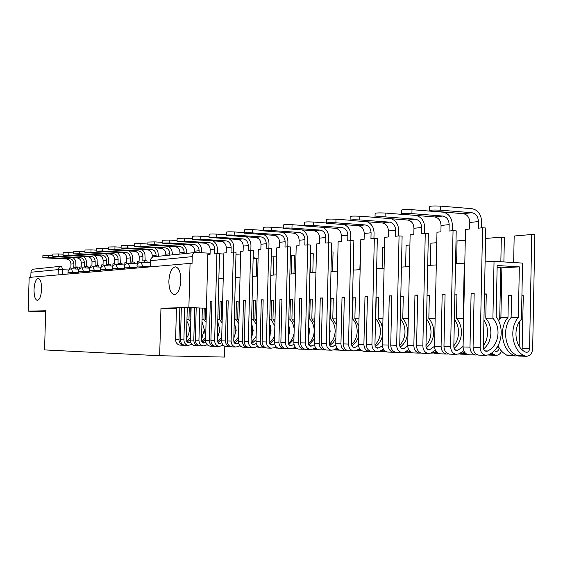 <?xml version="1.0" encoding="UTF-8"?>
<svg xmlns="http://www.w3.org/2000/svg" width="563" height="563" viewBox="0 0 563 563"><rect width="100%" height="100%" fill="white"/><g stroke="black" fill="none" stroke-linecap="round" stroke-linejoin="round"><path stroke-width="0.84" d="M168.865 281.12C169.47 272.534 171.645 267.777 175.382 266.848C178.893 267.608 180.716 272.112 180.843 280.367C180.237 288.889 178.098 293.647 174.431 294.639C170.842 293.949 168.984 289.445 168.865 281.12M34.026 289.621C34.463 282.851 35.849 279.093 38.193 278.354C40.423 278.945 41.556 282.542 41.585 289.15C41.141 295.906 39.769 299.664 37.447 300.424C35.188 299.854 34.047 296.251 34.026 289.621M224.813 346.315L224.538 357.069L159.674 355.739L44.547 349.904L45.709 310.762L28.15 311.149L29.163 277.418L190.062 263.4L188.886 307.567L160.962 308.186L159.674 355.739M240.598 255.018L235.96 254.75M223.863 254.047L217.248 253.66M210.09 253.244L196.03 252.435C193.771 252.717 192.504 254.117 192.236 256.637L150.539 260.669L150.039 266.883M190.062 263.4L192.053 263.505L192.236 256.637M206.438 308.235L188.886 307.567M254.743 258.396L253.181 256.306M28.15 311.149L45.673 311.761M30.775 277.277L31.021 271.528L31.627 270.247L32.999 269.213L60.945 266.257M176.437 308.77L160.962 308.186M48.348 257.551L42.844 257.615L45.519 257.896L66.589 259.022L69.509 258.684L48.348 257.551L48.418 255.201L52.809 255.44M42.844 257.572L42.915 255.264L48.418 255.201M75.21 268.973L75.252 267.502L73.802 267.643L73.915 263.78C73.732 260.824 72.261 259.128 69.509 258.684M75.252 267.502L77.441 267.608L77.398 269.086M69.397 269.508L69.439 268.065L70.868 267.925L70.973 264.089C70.79 261.148 69.326 259.459 66.589 259.022M73.134 257.65L74.865 259.48L75.745 261.338L75.998 267.538M58.404 256.341L52.781 256.404L55.47 256.693L76.85 257.847L79.883 257.502L58.404 256.341L58.475 253.941L63.112 254.194M52.781 256.362L52.852 254.012L58.475 253.941M85.703 267.974L85.745 266.475L84.246 266.623L84.359 262.689C84.168 259.684 82.677 257.953 79.883 257.502M85.745 266.475L87.969 266.588L87.927 268.087M79.665 268.657L79.714 267.066L81.192 266.918L81.304 263.005C81.114 260.015 79.629 258.297 76.85 257.847M83.521 256.411L85.294 258.283L86.202 260.183L86.47 266.51M68.841 255.081L63.084 255.152L65.794 255.447L87.497 256.629L90.65 256.271L68.841 255.081L68.918 252.632L73.823 252.907M63.091 255.102L63.162 252.717L68.918 252.632M96.59 266.932L96.632 265.412L95.077 265.567L95.189 261.563C94.992 258.494 93.479 256.735 90.65 256.271M96.632 265.412L98.891 265.532L98.849 267.045M90.319 267.805L90.376 266.025L91.91 265.877L92.022 261.886C91.825 258.839 90.319 257.087 87.497 256.629M94.295 255.13L95.809 256.608L97.054 258.987L97.329 265.447M79.686 253.765L73.795 253.85L76.519 254.152L98.56 255.37L101.826 254.997L79.686 253.765L79.756 251.274L84.95 251.57M73.795 253.793L73.866 251.365L79.756 251.274M107.899 265.849L107.941 264.307L106.323 264.469L106.435 260.387C106.238 257.263 104.704 255.468 101.826 254.997M107.941 264.307L110.228 264.427L110.186 265.968M101.382 266.953L101.439 264.948L103.029 264.793L103.149 260.725C102.952 257.622 101.417 255.834 98.56 255.37M105.478 253.8L107.364 255.75L108.328 257.748L108.61 264.343M90.96 252.407L84.922 252.498L87.659 252.801L110.045 254.054L113.437 253.667L90.96 252.407L91.03 249.866L96.526 250.176M84.922 252.435L84.999 249.965L91.03 249.866M119.645 264.723L119.694 263.167L118.005 263.329L118.124 259.163C117.92 255.982 116.365 254.152 113.437 253.667M119.694 263.167L122.016 263.287L121.974 264.842M112.867 266.116L112.931 263.822L114.592 263.66L114.704 259.522C114.507 256.355 112.952 254.532 110.045 254.054M117.097 252.414L118.709 253.948L120.032 256.454L120.334 263.195M102.684 250.992L96.498 251.091L99.25 251.401L121.988 252.688L125.521 252.287L102.684 250.992L102.755 248.396L108.575 248.733M96.498 251.028L96.576 248.508L102.755 248.396M131.869 263.554L131.911 261.971L130.159 262.147L130.278 257.896C130.074 254.652 128.491 252.78 125.521 252.287M131.911 261.971L134.275 262.098L134.226 263.674M124.803 265.321L124.88 262.661L126.605 262.492L126.724 258.269C126.52 255.039 124.937 253.181 121.988 252.688M129.18 250.971L131.179 253.005L132.206 255.109L132.523 262.006M114.887 249.515L108.546 249.627L111.319 249.944L134.416 251.274L138.097 250.852L114.887 249.515L114.965 246.868L121.129 247.227M108.553 249.557L108.624 246.988L114.965 246.868M144.585 262.33L144.635 260.732L142.805 260.908L142.925 256.58C142.721 253.266 141.109 251.358 138.097 250.852M144.635 260.732L147.027 260.859L146.985 262.464M137.224 264.638L137.309 261.443L139.103 261.274L139.223 256.967C139.019 253.667 137.414 251.774 134.416 251.274M141.742 249.465L143.459 251.063L144.881 253.702L145.205 260.76M127.611 247.98L121.108 248.1L123.888 248.424L147.358 249.796L151.187 249.353L127.611 247.98L127.681 245.278L134.219 245.665M121.108 248.023L121.179 245.412L127.681 245.278M156.064 256.524L156.099 255.201C155.888 251.823 154.255 249.873 151.187 249.353M152.2 257.319L152.242 255.602C152.031 252.245 150.405 250.303 147.358 249.796M154.832 247.896L156.605 249.529L157.858 251.654L158.506 256.278M140.877 246.376L134.198 246.517L136.992 246.84L160.842 248.255L164.839 247.797L140.877 246.376L140.947 243.617L147.886 244.032M134.198 246.425L134.275 243.765L140.947 243.617M169.794 255.123L169.836 253.772C169.618 250.317 167.957 248.325 164.839 247.797M165.775 255.532L165.811 254.187C165.599 250.753 163.939 248.776 160.842 248.255M168.464 246.256C171.004 248.065 172.278 250.619 172.306 253.913L172.278 254.863M187.162 341.938L190.28 339.714M187.282 307.602L186.416 339.939L188.521 342.628L190.561 342.058M186.459 338.377L188.64 334.415L189.478 329.883L188.879 325.308L186.916 321.227M190.329 337.842L186.719 341.305M154.719 244.701L147.865 244.856L150.666 245.194L174.917 246.643L179.09 246.165L154.719 244.701L154.797 241.886L162.158 242.336M147.865 244.757L147.942 242.048L154.797 241.886M185.565 345.323L184.77 345.302C182.06 344.697 180.632 342.86 180.47 339.785L181.328 307.736M192.018 344.387L188.211 345.415C185.494 344.809 184.052 342.958 183.897 339.869L184.755 307.658M204.369 329.461L205.671 337.54M202.187 337.448L201.61 335.837M201.906 324.668L202.722 322.775M189.281 307.581L188.964 319.573L186.958 319.587M188.964 319.573L190.751 321.853M179.836 307.764L178.985 339.749C179.14 342.811 180.568 344.647 183.271 345.253L184.418 345.239M184.129 253.653L184.164 252.273C183.939 248.747 182.25 246.707 179.09 246.165M179.928 254.082L179.963 252.71C179.745 249.205 178.063 247.185 174.917 246.643M180.674 345.161L179.886 345.133C177.19 344.535 175.762 342.712 175.607 339.665L176.458 307.841M190.815 319.566L190.78 307.637M190.808 319.925L190.47 319.566M182.686 244.546C185.318 246.383 186.649 249.015 186.677 252.421L186.649 253.399M202.223 342.325L205.608 339.799M202.342 308.074L201.498 340.319L203.637 343.071L205.861 342.41M201.547 338.398L204.369 330.038L201.99 321.529M205.664 337.673L201.765 341.642M169.189 242.956L162.137 243.125L164.945 243.462L189.604 244.968L193.968 244.469L169.189 242.956L169.266 240.07L177.085 240.556M162.137 243.019L162.214 240.253L169.266 240.07M200.534 345.823L199.724 345.802C196.973 345.182 195.516 343.303 195.354 340.165L196.206 307.841M207.304 344.809L203.32 345.921C200.555 345.302 199.091 343.409 198.929 340.256L199.781 307.982M219.809 327.856L219.647 332.754M217.719 323L218.036 322.381M204.235 308.151L203.933 319.51L202.04 319.517M203.933 319.51L206.065 322.36M194.65 307.785L193.799 340.122C193.954 343.254 195.41 345.133 198.162 345.745L199.344 345.731M199.077 252.604L199.126 250.711C198.901 247.108 197.184 245.025 193.968 244.469M194.707 252.569L194.742 251.168C194.516 247.586 192.806 245.517 189.604 244.968M195.424 345.654L194.615 345.626C191.877 345.013 190.428 343.149 190.273 340.031L191.131 307.651M206.142 319.495L205.509 319.502L205.805 308.207M206.121 320.171L205.509 319.502M197.536 242.752C200.266 244.624 201.645 247.333 201.681 250.866L201.631 252.752M217.958 342.733L221.646 339.848M223.286 345.239L219.113 346.442C216.298 345.816 214.813 343.88 214.651 340.65L216.903 253.681L219.507 253.836L217.255 340.721L219.429 343.536L221.871 342.768M217.318 338.384L219.922 330.2L217.747 321.881M221.709 337.406L217.501 341.994M184.312 241.126L177.064 241.316L179.879 241.661L204.96 243.209L209.52 242.688L184.312 241.126L184.397 238.177L192.708 238.705M177.071 241.196L177.141 238.381L184.397 238.177M216.903 253.681L214.644 253.906L214.77 249.078C214.538 245.391 212.793 243.258 209.52 242.688M216.178 346.351L215.355 346.322C212.554 345.689 211.069 343.768 210.907 340.559L211.927 301.325L210.302 301.374L209.281 340.516C209.443 343.719 210.921 345.64 213.715 346.266L214.946 346.252M235.918 326.969L235.686 333.986M241.309 346.695L239.669 345.886M222.174 319.418L221.231 319.425L221.688 301.726L220.042 301.775L219.584 319.432L217.811 319.439M219.584 319.432L222.082 322.979M210.829 346.168L210.013 346.139C207.233 345.513 205.755 343.613 205.594 340.425L207.838 254.567L210.062 254.349L210.182 249.557C209.957 245.897 208.219 243.779 204.96 243.209M256.285 276.151L256.728 258.22L253.125 258.537M256.728 258.22L258.086 258.304M223.237 278.213L218.866 278.481M222.146 320.467L221.231 319.425M213.046 240.873C215.882 242.78 217.325 245.567 217.367 249.233L217.248 253.702M210.302 301.374L211.927 301.444M220.042 301.775L221.681 301.838M234.433 343.156L238.438 339.848M240.021 345.689L237.994 346.674L235.644 346.998C232.779 346.351 231.266 344.373 231.097 341.072L233.378 252.076L236.024 252.231L233.751 341.143L235.967 344.014L238.628 343.134M233.828 338.307L236.193 330.375L234.236 322.31M238.515 336.991L233.962 342.353M200.154 239.212L192.694 239.423L195.509 239.775L221.027 241.379L225.798 240.83L200.154 239.212L200.231 236.193L209.084 236.763M192.694 239.289L192.771 236.418C193.01 236.059 195.495 235.981 200.231 236.193M233.378 252.076L231.006 252.308L231.133 247.375C230.9 243.596 229.12 241.414 225.798 240.83M232.54 346.892L231.703 346.864C228.859 346.224 227.346 344.253 227.185 340.967L228.212 300.832L226.509 300.881L225.481 340.925C225.643 344.204 227.149 346.168 229.993 346.808L231.266 346.787M252.759 326.237L252.47 335.069M259.444 347.512L256.672 346.639M238.958 319.341L237.677 319.348L238.135 301.24L236.418 301.289L235.953 319.355L234.314 319.362M235.953 319.355L238.846 323.753M226.952 346.709L226.115 346.681C223.286 346.041 221.787 344.092 221.625 340.826L223.891 252.998L226.213 252.773L226.34 247.875C226.108 244.124 224.334 241.956 221.027 241.379M273.421 275.082L273.871 256.742L276.44 256.897L275.997 274.92M273.871 256.742L271.275 256.967M240.035 277.165L235.383 277.453M238.923 320.833L237.677 319.348M229.261 238.902C232.223 240.844 233.729 243.716 233.779 247.537L233.659 252.09M226.509 300.881L228.212 300.952M236.418 301.289L238.135 301.36M251.689 343.599L256.045 339.785M257.551 346.146L255.349 347.244L252.956 347.575C250.049 346.914 248.508 344.894 248.339 341.509L250.634 250.394L253.329 250.556L251.042 341.889L251.654 343.557L252.766 344.394L254.434 344.359L256.193 343.507M251.126 338.166L253.216 330.551L251.506 322.824M256.13 336.371L251.211 342.719M216.755 237.206C211.843 236.988 209.281 237.065 209.063 237.438L237.846 239.451L242.85 238.881L216.755 237.206L216.832 234.117L226.263 234.736M209.07 237.29L209.147 234.363C209.359 233.983 211.927 233.898 216.832 234.117M250.634 250.394L248.149 250.634L248.283 245.581C248.044 241.717 246.228 239.486 242.85 238.881M249.683 347.462L248.832 347.434C245.932 346.78 244.398 344.767 244.229 341.403L245.271 300.311L243.483 300.368L242.442 341.361C242.618 344.711 244.145 346.724 247.037 347.378L248.36 347.35M270.402 325.583L270.057 336.097M277.116 348.082L274.491 347.427M256.559 319.263L254.898 319.27L255.363 300.733L253.561 300.783L253.097 319.277L251.598 319.284M253.097 319.277L256.418 324.76M243.828 347.272L242.977 347.244C240.098 346.59 238.571 344.591 238.402 341.255L240.69 251.365L243.125 251.126L243.251 246.108C243.012 242.273 241.21 240.049 237.846 239.451M291.36 273.963L291.817 255.194L294.428 255.349L293.977 273.801M291.817 255.194L290.325 255.328M257.643 276.067L252.681 276.377M256.51 321.276L254.898 319.27M246.242 236.84C249.339 238.803 250.908 241.773 250.964 245.749L250.852 250.408M243.483 300.368L245.271 300.438M253.561 300.783L255.363 300.86M269.79 344.049L274.519 339.637M275.954 346.618L273.555 347.843L271.12 348.18C268.157 347.505 266.595 345.429 266.419 341.966L268.734 248.628L271.472 248.797L269.17 342.353L269.797 344.063L271.183 345.006L274.624 343.88M269.269 337.92L271.063 330.741L269.628 323.465M274.624 335.372L272.527 339.735L269.304 343.092M234.173 235.102C229.078 234.877 226.432 234.961 226.249 235.362L255.482 237.438L260.732 236.84L234.173 235.102L234.25 231.935L244.3 232.603M226.249 235.193L226.326 232.209C226.516 231.801 229.155 231.71 234.25 231.935M268.734 248.628L266.13 248.881L266.257 243.709C266.017 239.747 264.174 237.459 260.732 236.84M267.657 348.068L266.792 348.04C263.843 347.364 262.281 345.302 262.105 341.854L263.16 299.769L261.281 299.826L260.233 341.811C260.409 345.246 261.964 347.301 264.906 347.976L266.285 347.941M288.896 324.957L288.608 325.864M288.347 336.505L288.502 337.11M275.026 319.179L272.956 319.186L273.428 300.199L271.535 300.255L271.063 319.193L269.733 319.2M271.063 319.193L274.85 326.16M261.514 347.864L260.648 347.828C257.72 347.16 256.165 345.119 255.996 341.699L258.304 249.641L260.852 249.395L260.986 244.258C260.739 240.324 258.91 238.058 255.482 237.438M289.706 332.261L289.783 329.834M295.371 348.68L293.182 348.244M310.164 272.795L310.621 253.575L313.274 253.737L312.824 272.626M276.116 274.913L270.817 275.244M274.955 321.818L272.956 319.186M264.033 234.665C267.27 236.657 268.924 239.732 268.994 243.878L268.875 248.635M261.281 299.826L263.153 299.903M271.535 300.255L273.428 300.332M288.791 344.528L293.928 339.383M295.279 347.104L292.669 348.469L290.191 348.821C287.179 348.124 285.582 345.999 285.406 342.445L287.742 246.77L290.529 246.946L288.207 342.846L288.84 344.598L290.255 345.562L291.718 345.443L293.992 344.26M288.319 337.533L289.79 330.938L288.643 324.26M294.076 333.409C293.323 337.645 291.402 341.002 288.305 343.472M252.463 232.892C247.171 232.653 244.448 232.751 244.286 233.181L273.991 235.327L279.501 234.694L252.463 232.892L252.548 229.648L263.273 230.373M244.293 232.991L244.37 229.95C244.525 229.507 247.248 229.408 252.548 229.648M287.742 246.77L285.005 247.037L285.131 241.738C284.885 237.677 283.006 235.334 279.501 234.694M286.525 348.694L285.645 348.666C282.64 347.976 281.057 345.865 280.874 342.332L281.936 299.192L279.966 299.256L278.91 342.283C279.086 345.809 280.67 347.913 283.668 348.603L285.096 348.56M315.027 347.983L317.539 349.271M294.421 319.087L291.916 319.094L292.387 299.643L290.395 299.699L289.924 319.108L288.77 319.108M289.924 319.108L292.788 323.394L294.196 328.546M280.071 348.483L279.192 348.448C276.215 347.765 274.631 345.675 274.455 342.17L276.785 247.84L279.466 247.579L279.593 242.315C279.347 238.29 277.482 235.96 273.991 235.327M309.087 334.373L309.277 328.138M314.513 349.313L312.845 349.088M331.431 251.935L333.057 252.041L332.599 271.394M295.526 273.702L289.868 274.054M294.343 322.5L291.916 319.094M282.696 232.371C286.095 234.391 287.834 237.572 287.911 241.914L287.792 246.777M279.966 299.256L281.929 299.34M290.395 299.699L292.38 299.783M308.77 345.02L314.358 338.961M315.611 347.603L312.761 349.123L310.241 349.489C307.173 348.779 305.547 346.597 305.364 342.951L307.722 244.828L310.558 245.004L308.221 343.36L308.869 345.161L310.304 346.146L311.796 346.027L314.365 344.64M308.355 336.927L309.453 331.143L308.637 325.301M314.83 318.989L311.832 319.003L312.31 299.052L310.22 299.115L309.741 319.017C312.746 322.325 314.231 326.385 314.196 331.192C313.957 336.491 311.986 340.714 308.285 343.852M271.704 230.563C266.193 230.323 263.378 230.429 263.266 230.886L293.443 233.103L299.242 232.442L271.704 230.563L271.788 227.241L283.252 228.029M263.266 230.675L263.343 227.572C263.463 227.1 266.278 226.995 271.788 227.241M307.722 244.828L304.843 245.102L304.97 239.669C304.717 235.51 302.81 233.096 299.242 232.442M306.356 349.356L305.456 349.327C302.401 348.624 300.783 346.456 300.6 342.832L301.669 298.594L299.6 298.657L298.531 342.783C298.714 346.393 300.332 348.553 303.38 349.257L304.872 349.215M335.759 348.912L339.426 350.137M309.741 319.017L308.784 319.017M299.572 349.13L298.679 349.102C295.638 348.398 294.034 346.252 293.851 342.663L296.201 245.947L299.016 245.672L299.143 240.274C298.897 236.143 296.997 233.751 293.443 233.103M337.519 348.743L336.808 348.258M329.658 327.497L329.749 327.089M334.612 349.975L333.648 349.926M353.648 250.246L353.374 270.099M315.942 272.429L309.889 272.809M314.731 323.366L311.832 319.003M302.289 229.957C305.871 231.991 307.708 235.292 307.799 239.852L307.679 244.828M299.6 298.657L301.662 298.749M310.22 299.115L312.303 299.206M329.798 345.527L333.331 342.466L335.879 338.286M337.019 348.117L333.915 349.82L331.347 350.193C328.222 349.461 326.568 347.23 326.378 343.486L328.75 242.773L331.642 242.963L329.285 343.902L329.946 345.745L331.698 346.815L335.829 345.013M329.461 335.935L330.136 331.361L329.672 326.744M336.329 318.89L332.789 318.904L333.268 298.432L331.065 298.503L330.587 318.918C333.648 322.317 335.161 326.484 335.126 331.41C334.894 336.73 332.958 341.002 329.32 344.232M291.972 228.114C286.222 227.86 283.316 227.98 283.245 228.472L313.908 230.767L320.016 230.063L291.972 228.114L292.056 224.7L304.323 225.573M283.252 228.233L283.33 225.073C283.4 224.567 286.307 224.447 292.056 224.7M328.75 242.773L325.717 243.068L325.85 237.487C325.59 233.216 323.648 230.746 320.016 230.063M327.223 350.052L326.308 350.024C323.197 349.299 321.55 347.075 321.367 343.36L322.437 297.961L320.256 298.031L319.186 343.303C319.369 347.012 321.016 349.229 324.119 349.947L325.674 349.897M357.604 349.89L360.01 350.812L361.559 350.742M362.129 350.869L358.694 349.257M330.587 318.918L329.855 318.918M320.08 349.813L319.172 349.785C316.082 349.067 314.443 346.864 314.26 343.177L316.617 243.955L319.587 243.666L319.714 238.128C319.46 233.891 317.525 231.435 313.908 230.767M360.594 249.261L359.841 269.691M337.448 271.092L330.974 271.493M336.195 324.506L332.789 318.904M322.88 227.41C326.667 229.444 328.623 232.871 328.736 237.685L328.616 242.787M320.256 298.031L322.437 298.123M331.065 298.503L333.268 298.594M351.959 346.055L355.957 342.325L358.589 337.174M359.602 348.638L356.21 350.552L353.592 350.932C350.411 350.186 348.729 347.892 348.532 344.049L350.925 240.612L353.867 240.809L351.495 344.479L352.164 346.372L353.951 347.47L355.513 347.153L358.469 345.372M351.72 333.908L351.826 329.264M359.004 318.785L354.873 318.806L355.352 297.785L353.036 297.855L352.551 318.813C355.661 322.303 357.202 326.582 357.174 331.642C356.949 336.97 355.063 341.291 351.502 344.598M313.338 225.538C307.342 225.27 304.33 225.404 304.316 225.932L335.471 228.296L341.91 227.565L313.338 225.538L313.422 222.026L326.491 222.969M304.323 225.664L304.4 222.441C304.414 221.899 307.426 221.759 313.422 222.026M350.925 240.612L347.723 240.922L347.857 235.193C347.589 230.809 345.612 228.261 341.91 227.565M349.208 350.784L348.279 350.756C345.112 350.01 343.437 347.73 343.247 343.916L344.324 297.292L342.03 297.363L340.946 343.859C341.136 347.667 342.811 349.94 345.971 350.679L347.596 350.615M380.63 350.918L384.121 351.474M385.732 351.664L381.77 350.299M352.551 318.813L352.072 318.82M341.678 350.538L340.756 350.503C337.61 349.771 335.942 347.512 335.752 343.726L338.131 241.858L341.255 241.555L341.389 235.869C341.122 231.513 339.151 228.993 335.471 228.296M384.557 247.192L382.594 247.368L382.129 268.305M360.13 269.677L353.191 270.106M358.835 326.118L354.873 318.806M344.535 224.714C348.567 226.734 350.658 230.295 350.791 235.39L350.672 240.633M342.03 297.363L344.324 297.468M353.036 297.855L355.352 297.954M375.359 346.611C379.202 343.972 381.615 340.08 382.594 334.95M383.452 349.159L379.743 351.326L377.076 351.72C373.839 350.953 372.122 348.588 371.925 344.64L374.325 238.325L377.323 238.529L374.937 345.084L375.831 347.287L377.442 348.159L379.033 347.828L382.397 345.717M382.96 318.672L378.167 318.693L378.653 297.095L376.204 297.173L375.718 318.707C378.892 322.296 380.461 326.688 380.433 331.889C380.222 337.202 378.385 341.558 374.93 344.95M335.907 222.807C329.629 222.533 326.519 222.681 326.561 223.251L358.223 225.7L365.021 224.926L335.907 222.807L335.991 219.197L349.806 220.224M326.568 222.948L326.646 219.661C326.603 219.077 329.714 218.923 335.991 219.197M374.325 238.325L370.947 238.656L371.08 232.772C370.806 228.261 368.786 225.65 365.021 224.926M372.417 351.558L371.467 351.53C368.244 350.77 366.534 348.427 366.337 344.5L367.421 296.588L364.993 296.666L363.909 344.436C364.106 348.349 365.809 350.686 369.032 351.446L370.721 351.375M409.59 352.445L406.141 351.396M364.465 351.298L363.522 351.263C360.32 350.51 358.617 348.187 358.42 344.303L360.813 239.648L364.113 239.324L364.247 233.483C363.98 229.014 361.974 226.417 358.223 225.7M404.952 351.995L407.908 352.241M409.906 245.011L406.085 245.341L405.613 266.841M384.086 268.185L376.64 268.65M382.734 328.862L381.186 323.317L378.167 318.693M367.329 221.85C371.65 223.828 373.902 227.536 374.064 232.976L373.945 238.367M364.993 296.666L367.421 296.771M376.204 297.173L378.646 297.278M400.096 347.174C404.776 343.74 407.274 338.736 407.598 332.17C407.626 326.807 406.022 322.282 402.784 318.581L403.27 296.37L400.793 296.441L403.27 296.567M408.682 349.693L404.621 352.142L401.905 352.544C398.604 351.755 396.852 349.334 396.655 345.274L399.061 235.918L402.116 236.129L399.723 345.717L400.42 347.723L402.278 348.884L403.896 348.546L407.718 346.02M400.3 318.707C403.46 322.388 405.029 326.864 405.001 332.142C404.797 337.42 403.038 341.797 399.716 345.274M359.778 219.922C353.198 219.64 349.968 219.802 350.095 220.414L382.256 222.955L389.448 222.132L359.778 219.922L359.863 216.213L374.824 217.346M350.102 220.077L350.179 216.727C350.059 216.093 353.282 215.925 359.863 216.213M399.061 235.918L395.486 236.263L395.62 230.211C395.346 225.573 393.284 222.885 389.448 222.132M396.936 352.382L395.972 352.347C392.685 351.565 390.94 349.159 390.743 345.119L391.834 295.849L389.265 295.927L388.174 345.056C388.371 349.081 390.117 351.481 393.396 352.262L395.17 352.171M434.791 353.275L431.92 352.558M388.526 352.1L387.569 352.065C384.304 351.291 382.573 348.905 382.376 344.908L384.775 237.312L388.266 236.967L388.4 230.964C388.125 226.361 386.077 223.694 382.256 222.955M436.473 351.84L434.889 350.643M430.794 353.078L433.031 353.05M436.768 242.688L430.864 243.202L430.392 265.3M409.435 266.602L401.433 267.101M408.302 318.552L402.784 318.581M391.313 218.803C396 220.689 398.449 224.56 398.667 230.429L398.548 235.967M389.265 295.927L391.827 296.039M426.29 347.765C430.948 344.204 433.433 339.102 433.742 332.444C433.77 326.927 432.138 322.268 428.837 318.461L429.323 295.603L427.043 295.674M435.41 350.214L430.955 353.008L428.197 353.423C424.833 352.614 423.045 350.116 422.841 345.935L425.262 233.364L428.373 233.582L425.966 346.4L426.684 348.462L428.57 349.651L430.216 349.306L434.566 346.266M426.543 318.982C429.541 322.726 431.026 327.202 430.991 332.416C430.808 337.631 429.133 342.008 425.973 345.555M385.071 216.868C378.16 216.572 374.81 216.755 375.021 217.417L407.696 220.049L415.311 219.176L385.071 216.868L385.155 213.046L402.088 214.362M375.028 217.029L375.106 213.616C374.895 212.941 378.245 212.744 385.155 213.046M425.262 233.364L421.469 233.729L421.61 227.494C421.321 222.723 419.224 219.95 415.311 219.176M422.89 353.247L421.905 353.212C418.555 352.41 416.782 349.933 416.578 345.773L417.669 295.061L414.952 295.146L413.854 345.71C414.058 349.848 415.832 352.318 419.175 353.121L421.04 353.015M461.435 354.155L459.232 353.768L456.079 354.352C452.652 353.522 450.836 350.946 450.618 346.639L453.046 230.647L449.021 231.041L449.161 224.623C448.866 219.704 446.726 216.846 442.743 216.044L411.912 213.623C404.635 213.314 401.159 213.518 401.468 214.236L434.657 216.966L442.743 216.044M467.149 354.359L462.35 351.917M413.988 352.952L413.01 352.917C409.681 352.121 407.915 349.665 407.711 345.548L410.131 234.834L413.819 234.475L413.953 228.296C413.671 223.567 411.588 220.816 407.696 220.049M458.542 354.071L459.591 353.909M465.277 240.232L457.057 240.943L456.586 263.667M428.837 318.461L435.15 318.433L436.297 264.927L427.683 265.462M416.402 215.545C421.638 217.177 424.411 221.238 424.706 227.726L424.586 233.427M414.952 295.146L417.669 295.272M427.035 295.702L429.323 295.807M454.074 348.363C458.69 344.683 461.153 339.475 461.456 332.74C461.484 327.054 459.816 322.254 456.452 318.327L456.945 294.787L454.883 294.85M453.046 230.647L456.213 230.879L453.806 347.118L454.756 349.517L456.459 350.467L458.141 350.109L463.089 346.428M454.369 319.341C457.191 323.127 458.578 327.582 458.535 332.705C458.366 337.828 456.797 342.184 453.82 345.795M401.482 213.799L401.56 210.323C401.243 209.591 404.72 209.373 411.996 209.682L442.821 212.152C448.725 213.356 451.892 217.585 452.321 224.862L452.195 230.731M450.407 354.162L449.408 354.134C445.995 353.304 444.179 350.749 443.968 346.47L445.066 294.224L442.18 294.315L441.082 346.4C441.293 350.665 443.102 353.212 446.508 354.036L448.465 353.909M489.662 355.091L488.36 354.993M501.542 351.213C500.225 354.099 498.241 355.457 495.595 355.281L491.485 353.268M440.963 353.853L439.97 353.817C436.578 352.994 434.777 350.467 434.566 346.231L436.987 232.216L440.906 231.836L441.04 225.467C440.752 220.597 438.626 217.761 434.657 216.966M463.785 350.728L459.225 353.775M500.845 261.746L501.337 237.122L504.385 237.34L503.892 261.936M501.337 237.122L485.58 238.48M499.705 319.073L500.725 267.756M494.384 350.798L495.947 351.46L497.565 351.066L498.762 349.623L499.135 348.025M463.659 318.883L463.152 318.299L464.292 263.181L455.53 263.73M464.292 263.181L464.806 263.217M463.152 318.299L456.452 318.327M442.18 294.315L445.066 294.449M454.876 294.913L456.938 295.012M483.596 348.983C488.163 345.161 490.591 339.855 490.88 333.043C490.908 327.187 489.205 322.24 485.778 318.194L486.27 293.921L484.462 293.977M492.906 318.158L494.04 261.331L522.548 263.09L521.458 319.263C512.64 327.596 514.849 347.047 525.152 351.903L526.306 352.339C528.214 352.311 529.297 351.094 529.558 348.701L531.746 234.497L534.85 234.729L532.668 348.779C532.134 353.733 529.896 356.231 525.955 356.288L523.935 355.57C512.084 349.961 508.861 328.06 518.354 317.412L519.339 266.862L497.164 265.525L496.144 316.54C499.578 321.29 501.274 326.85 501.225 333.226C500.627 343.486 496.524 350.658 488.909 354.739L485.707 355.344C482.217 354.486 480.359 351.833 480.14 347.392L482.568 227.769L485.792 228.015L483.385 347.477L483.765 349.412L484.877 350.833L486.094 351.333L487.804 350.967C494.124 347.589 497.537 341.642 498.03 333.12C498.051 327.223 496.341 322.233 492.906 318.158L485.778 318.194M483.941 319.798L486.861 325.963L487.783 333.014L486.58 339.996L483.413 345.971M440.449 210.175C432.771 209.858 429.154 210.083 429.59 210.865L463.293 213.694L471.878 212.715L440.449 210.175L440.533 206.114L471.963 208.704C477.98 209.95 481.203 214.32 481.647 221.815L481.52 227.874M429.604 210.365L429.675 206.832C429.238 206.03 432.856 205.791 440.533 206.114M482.568 227.769L478.29 228.191L478.423 221.569C478.128 216.502 475.946 213.546 471.878 212.715M479.634 355.14L478.613 355.105C475.137 354.254 473.286 351.622 473.068 347.209L474.166 293.337L471.104 293.436L469.999 347.132C470.218 351.53 472.061 354.155 475.531 355L477.586 354.859M518.354 317.412L511.12 317.455L511.556 295.146L508.417 295.23L507.981 317.469C498.544 328.004 501.746 349.679 513.519 355.232L515.532 355.943L517.58 355.767M507.981 317.469L500.894 317.504L501.879 267.826L497.122 267.545M509.332 355.739L506.721 355.169L502.893 352.544L500.437 349.904L497.959 345.9M498.656 320.755L500.894 317.504M519.614 356.076L516.672 355.337C504.877 349.764 501.668 328.025 511.12 317.455M469.598 354.803L468.578 354.774C465.129 353.93 463.293 351.319 463.075 346.956L465.502 229.437L469.662 229.028L469.795 222.469C469.5 217.445 467.332 214.524 463.293 213.694M519.339 266.862L501.879 267.826M522.126 349.588L523.287 295.941M531.746 234.497L514.174 236.017L513.653 262.541M519.635 321.48L519.156 346.161M522.091 349.722L523.294 295.709L521.915 295.751M511.105 317.469L511.556 295.378M494.04 261.331L485.109 261.886M471.104 293.436L474.166 293.583M484.462 294.076L486.263 294.16M521.915 295.885L523.224 295.948M508.417 295.23L511.535 295.385M150.047 266.461L137.217 266.025L136.851 268.037M136.865 267.58L124.55 267.172L124.198 269.135M124.212 268.657L112.382 268.269L112.044 270.198M112.058 269.691L100.678 269.325L100.362 271.211M100.376 270.683L89.426 270.339L89.123 272.189M89.137 271.647L78.595 271.317L78.299 273.132M78.32 272.569L68.158 272.26L67.877 274.04M68.904 269.951L58.2 269.607L30.93 272.246M62.683 274.498L62.824 269.649L61.402 266.208L59.432 266.975L58.404 268.488L58.045 274.899M61.789 266.222L61.402 266.208M79.714 267.122L76.012 266.939L79.714 267.129M87.941 267.545L90.326 267.671L87.941 267.545M142.58 267.538L142.622 266.067L141.06 262.147M129.779 268.65L129.821 267.214L128.329 263.371M117.491 269.719L117.533 268.312L116.098 264.54M105.682 270.747L105.717 269.367L104.345 265.666M94.317 271.739L94.352 270.388L93.036 266.749M83.38 272.696L83.415 271.366L82.149 267.798M72.838 273.611L71.663 268.804M150.37 266.855L150.539 260.669C150.8 258.304 152.003 256.988 154.163 256.721L195.481 252.491M70.973 264.089L73.915 263.78M81.304 263.005L84.359 262.689M92.022 261.886L95.189 261.563M103.149 260.725L106.435 260.387M114.704 259.522L118.124 259.163M126.724 258.269L130.278 257.896M139.223 256.967L142.925 256.58M152.242 255.602L156.099 255.201M165.811 254.187L169.836 253.772M189.858 342.374L187.627 342.311M183.897 339.869L180.47 339.785M179.963 252.71L184.164 252.273M178.985 339.749L175.607 339.665M189.597 342.48L187.845 342.431M204.995 342.811L202.722 342.747M198.929 340.256L195.354 340.165M194.742 251.168L199.126 250.711M193.799 340.122L190.273 340.031M204.728 342.923L202.947 342.867M220.816 343.268L218.507 343.198M214.651 340.65L210.907 340.559M210.182 249.557L214.77 249.078M209.281 340.516L205.594 340.425M220.541 343.381L218.733 343.324M237.368 343.747L235.024 343.676M231.097 341.072L227.185 340.967M258.487 346.984L257.27 346.942M258.67 347.111L257.53 347.068M226.34 247.875L231.133 247.375M225.481 340.925L221.625 340.826M237.093 343.859L235.257 343.803M254.715 344.246L252.33 344.176M248.339 341.509L244.229 341.403M276.996 347.582L274.66 347.505M277.186 347.709L274.927 347.638M243.251 246.108L248.283 245.581M242.442 341.361L238.402 341.255M254.434 344.359L252.562 344.31M272.907 344.767L270.479 344.697M266.419 341.966L262.105 341.854M296.441 348.208L293.464 348.117M296.631 348.342L293.217 348.23M260.986 244.258L266.257 243.709M260.233 341.811L255.996 341.699M272.626 344.887L270.719 344.83M292.014 345.323L289.537 345.246M285.406 342.445L280.874 342.332M316.582 348.863L313.577 348.764M316.856 348.997L313.324 348.884M279.593 242.315L285.131 241.738M278.91 342.283L274.455 342.17M291.718 345.443L289.783 345.386M312.092 345.9L309.573 345.823M305.364 342.951L300.6 342.832M336.871 349.517L334.739 349.447M337.146 349.658L334.485 349.574M299.143 240.274L304.97 239.669M298.531 342.783L293.851 342.663M311.796 346.027L309.826 345.971M333.233 346.505L330.671 346.435M326.378 343.486L321.367 343.36M358.202 350.207L357.048 350.172M358.49 350.348L356.787 350.299M361.362 350.446L360.742 350.425M319.714 238.128L325.85 237.487M319.186 343.303L314.26 343.177M361.157 350.306L360.454 350.285M332.93 346.639L330.917 346.583M355.513 347.153L352.902 347.075M348.532 344.049L343.247 343.916M380.954 351.08L380.335 351.059M385.366 351.221L383.326 351.157M341.389 235.869L347.857 235.193M340.946 343.859L335.752 343.726M385.162 351.08L383.037 351.009M355.204 347.287L353.156 347.223M379.033 347.828L376.373 347.751M371.925 344.64L366.337 344.5M410.765 352.051L407.148 351.931M364.247 233.483L371.08 232.772M363.909 344.436L358.42 344.303M410.561 351.903L406.852 351.784M378.716 347.962L376.633 347.906M403.896 348.546L401.187 348.469M396.655 345.274L390.743 345.119M437.683 352.924L432.3 352.748M388.4 230.964L395.62 230.211M388.174 345.056L382.376 344.908M437.465 352.776L432.004 352.593M403.58 348.687L401.454 348.624M430.216 349.306L427.458 349.222M422.841 345.935L416.578 345.773M465.355 353.824L459.521 353.634M413.953 228.296L421.61 227.494M413.854 345.71L407.711 345.548M465.045 353.663L459.802 353.494M429.893 349.447L427.732 349.384M458.141 350.109L455.326 350.031M411.996 209.682L411.912 213.623M450.618 346.639L443.968 346.47M493.92 354.753L489.212 354.599M441.04 225.467L449.161 224.623M441.082 346.4L434.566 346.231M493.61 354.591L489.5 354.458M499.071 347.927L496.763 347.864M457.81 350.256L455.608 350.193M487.804 350.967L484.94 350.883M480.14 347.392L473.068 347.209M513.519 355.232L506.411 355M513.836 355.401L506.721 355.169M524.252 355.739L516.989 355.499M469.795 222.469L478.423 221.569M469.999 347.132L463.075 346.956M523.935 355.57L516.672 355.337M529.558 348.701L522.274 348.511M487.474 351.122L485.222 351.052M79.165 269.17L71.705 268.797C69.488 268.931 68.229 270.099 67.926 272.295M89.974 268.185L82.198 267.791C79.939 267.925 78.658 269.114 78.356 271.359M101.206 267.165L93.085 266.749C90.791 266.883 89.489 268.094 89.172 270.381M112.867 266.102L104.401 265.666C102.058 265.806 100.735 267.038 100.411 269.367M124.817 264.99L116.161 264.54C113.775 264.68 112.424 265.94 112.093 268.312M137.245 263.836L128.392 263.364C125.964 263.512 124.585 264.793 124.254 267.214M150.152 262.632L141.13 262.147C138.653 262.295 137.245 263.604 136.908 266.074M153.417 256.819L151.158 258.227L150.208 260.725M188.211 345.415L184.77 345.302M183.271 345.253L179.886 345.133M203.32 345.921L199.724 345.802M198.162 345.745L194.615 345.626M219.113 346.442L215.355 346.322M213.715 346.266L210.013 346.139M235.644 346.998L231.703 346.864M229.993 346.808L226.115 346.681M259.409 347.498L258.924 347.477M252.956 347.575L248.832 347.434M247.037 347.378L242.977 347.244M277.932 348.103L276.342 348.054M271.12 348.18L266.792 348.04M264.906 347.976L260.648 347.828M297.391 348.75L294.583 348.652M290.191 348.821L285.645 348.666M283.668 348.603L279.192 348.448M317.863 349.419L313.711 349.285M310.241 349.489L305.456 349.327M303.38 349.257L298.679 349.102M338.644 350.109L333.796 349.947M331.347 350.193L326.308 350.024M324.119 349.947L319.172 349.785M360.01 350.812L355.9 350.679M353.592 350.932L348.279 350.756M386.183 351.678L384.881 351.636M345.971 350.679L340.756 350.503M382.502 351.551L379.427 351.453M377.076 351.72L371.467 351.53M411.602 352.515L408.724 352.417M369.032 351.446L363.522 351.263M406.219 352.339L404.297 352.276M401.905 352.544L395.972 352.347M438.528 353.402L433.911 353.247M393.396 352.262L387.569 352.065M431.258 353.163L430.632 353.142M428.197 353.423L421.905 353.212M466.994 354.338L460.541 354.127M419.175 353.121L413.01 352.917M456.079 354.352L449.408 354.134M495.595 355.281L488.747 355.056M446.508 354.036L439.97 353.817M485.707 355.344L478.613 355.105M525.955 356.288L518.685 356.048M475.531 355L468.578 354.774M515.532 355.943L508.41 355.703"/></g></svg>

